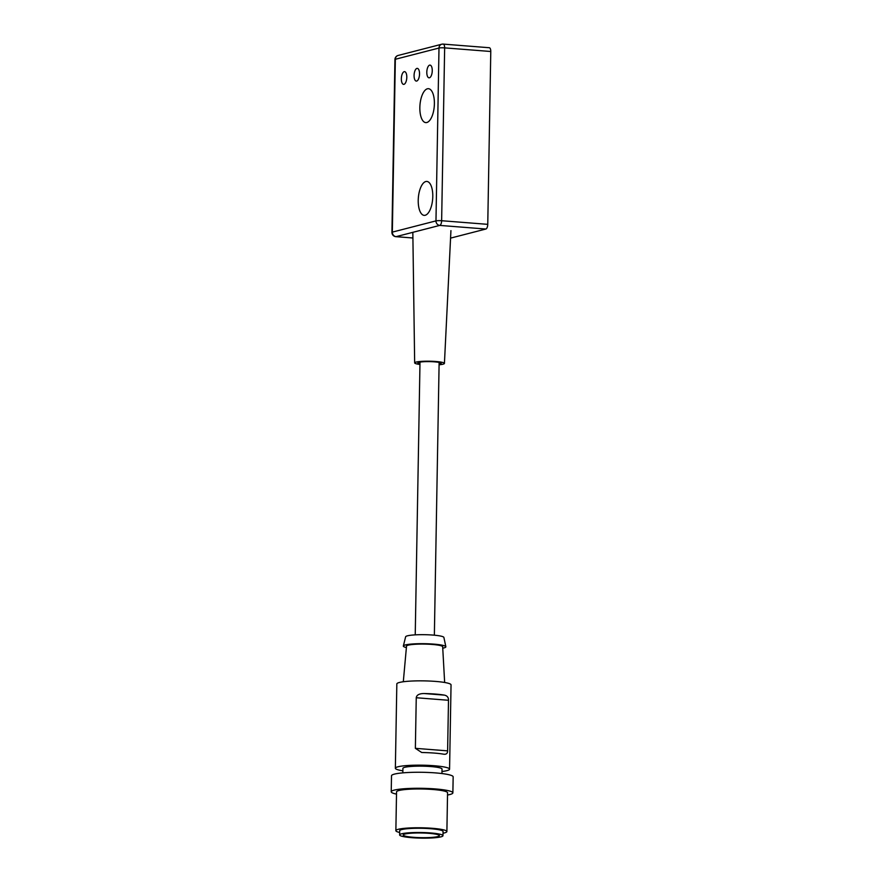 <?xml version="1.0" encoding="UTF-8"?>
<svg xmlns="http://www.w3.org/2000/svg" width="882" height="882" viewBox="0 0 882 882"><rect width="100%" height="100%" fill="white"/><g stroke="black" fill="none" stroke-linecap="round" stroke-linejoin="round"><path stroke-width="1.32" d="M425.797 181.538A17.012 7.177 -85.5 0 0 418.266 199.056A17.012 7.177 -85.5 0 0 424.176 215.362A17.012 7.177 -85.5 0 0 425.212 215.263A17.012 7.177 -85.5 0 0 432.742 197.744A17.012 7.177 -85.5 0 0 426.833 181.438A17.012 7.177 -85.5 0 0 425.797 181.538M427.417 88.784A17.012 7.177 -85.5 0 0 419.887 106.303A17.012 7.177 -85.5 0 0 425.786 122.609A17.012 7.177 -85.5 0 0 426.833 122.51A17.012 7.177 -85.5 0 0 434.352 104.991A17.012 7.177 -85.5 0 0 428.454 88.696A17.012 7.177 -85.5 0 0 427.417 88.784M432.257 70.758A6.383 2.69 -85.5 0 0 429.644 65.136A6.383 2.69 -85.5 0 0 426.8 72.159A6.383 2.69 -85.5 0 0 429.424 77.781A6.383 2.69 -85.5 0 0 432.257 70.758M419.534 74.033A6.383 2.69 -85.5 0 0 416.91 68.41A6.383 2.69 -85.5 0 0 414.077 75.433A6.383 2.69 -85.5 0 0 416.69 81.056A6.383 2.69 -85.5 0 0 419.534 74.033M406.8 77.307A6.383 2.69 -85.5 0 0 404.188 71.685A6.383 2.69 -85.5 0 0 401.343 78.707A6.383 2.69 -85.5 0 0 403.967 84.33A6.383 2.69 -85.5 0 0 406.8 77.307M398.135 55.456A4.256 4.256 0 0 0 394.938 59.491A4.256 0.551 -179 0 1 395.345 59.27A4.256 3.815 -104.4 0 1 398.135 55.456L441.772 44.221A4.256 3.815 -104.4 0 0 438.993 48.036L395.345 59.27L392.336 232.12L435.973 220.886L438.993 48.036A4.256 0.551 1 0 1 444.649 47.871A4.256 1.797 94.5 0 0 443.161 44.1A4.256 4.256 0 0 0 441.772 44.221A4.256 3.815 -104.4 0 1 442.907 44.122A4.256 1.797 94.5 0 1 443.161 44.1L489.29 47.727A4.256 1.797 94.5 0 1 490.778 51.498L487.757 224.348A4.256 1.797 94.5 0 1 485.861 229.033L450.57 238.118M392.336 232.12A4.256 3.815 75.6 0 0 396.106 236.641A4.256 1.797 94.5 0 1 395.842 236.663A4.256 4.256 0 0 1 391.928 232.352A4.256 0.551 -179 0 1 392.336 232.12M487.757 224.348L441.639 220.72A4.256 0.551 1 0 0 435.973 220.886A4.256 3.815 75.6 0 0 439.743 225.406A4.256 1.797 94.5 0 0 441.639 220.72L444.649 47.871L490.778 51.498M429.644 65.136A6.383 2.69 94.5 0 1 432.257 70.758A6.383 2.69 94.5 0 1 429.424 77.781A6.383 2.69 94.5 0 1 426.8 72.159A6.383 2.69 94.5 0 1 429.644 65.136M416.91 68.41A6.383 2.69 94.5 0 1 419.534 74.033A6.383 2.69 94.5 0 1 416.69 81.056A6.383 2.69 94.5 0 1 414.077 75.433A6.383 2.69 94.5 0 1 416.91 68.41M404.188 71.685A6.383 2.69 94.5 0 1 406.8 77.307A6.383 2.69 94.5 0 1 403.967 84.33A6.383 2.69 94.5 0 1 401.343 78.707A6.383 2.69 94.5 0 1 404.188 71.685M439.082 364.784A14.884 1.929 1 0 0 442.996 364.2A14.884 1.929 -179 0 0 444.429 363.406A14.884 1.929 -179 0 0 432.853 361.311A14.884 1.929 -179 0 0 416.095 362.083A14.884 1.929 1 0 0 414.661 362.888L412.831 232.33M419.953 364.453A14.884 1.929 1 0 1 414.661 362.888M439.093 364.178A11.698 1.521 -179 0 0 440.118 363.968A11.698 1.521 -179 0 0 434.539 361.852A11.698 1.521 -179 0 0 418.972 362.315A11.698 1.521 -179 0 0 419.964 363.847M445.851 646.738L443.889 637.432A19.139 2.481 -179 0 0 432.941 635.073A19.139 2.481 -179 0 0 405.643 636.771L403.35 645.999A21.267 2.756 1 0 1 433.69 644.114A21.267 2.756 -179 0 1 445.851 646.738A21.267 2.756 -179 0 1 442.753 648.193M406.404 647.564A21.267 2.756 1 0 1 403.35 645.999M444.649 682.481L442.665 646.738A18.07 2.348 -179 0 0 432.323 644.455A18.07 2.348 1 0 0 406.525 646.109L403.306 681.753M441.981 771.485A27.11 3.517 -179 0 0 449.566 769.181L451.044 684.862A27.11 3.517 -179 0 0 435.532 681.411A27.11 3.517 -179 0 0 396.834 683.914L395.357 768.233A27.11 3.517 -179 0 0 402.865 770.802M444.429 695.126A27.11 3.517 -179 0 0 435.311 694.057A27.11 3.517 -179 0 0 424.088 693.528L444.429 695.126C447.218 695.744 448.574 697.464 448.497 700.275L447.615 750.869C447.615 753.526 446.215 754.617 443.403 754.143A27.11 3.517 -179 0 0 434.275 753.074A27.11 3.517 -179 0 0 423.062 752.544L421.673 752.478L415.367 748.333L447.615 750.869M444.274 754.264L443.403 754.143M449.566 769.181A27.11 3.517 -179 0 0 434.054 765.73A27.11 3.517 -179 0 0 395.357 768.233M424.088 693.528C419.27 693.572 416.646 694.983 416.249 697.739L415.367 748.333M441.948 773.547L442.025 769.049A19.558 2.536 -179 0 0 430.824 766.557A19.558 2.536 1 0 0 402.909 768.365L402.831 772.864M452.874 792.852A30.826 4.002 1 0 0 428.839 788.53A30.826 4.002 1 0 0 394.188 790.129A30.826 4.002 -179 0 0 391.222 791.782L391.509 775.763A30.826 4.002 -179 0 1 394.463 774.109A30.826 4.002 1 0 1 429.126 772.511A30.826 4.002 1 0 1 453.161 776.833L452.874 792.852A30.826 4.002 1 0 1 449.919 794.506A30.826 4.002 -179 0 1 447.527 795.013M391.222 791.782A30.826 4.002 -179 0 0 396.503 794.12M446.887 831.55A25.512 3.308 1 0 0 426.998 827.966A25.512 3.308 1 0 0 398.311 829.289A25.512 3.308 -179 0 0 395.864 830.657L396.547 791.871A25.512 3.308 -179 0 1 398.995 790.504A25.512 3.308 1 0 1 427.671 789.181A25.512 3.308 1 0 1 447.56 792.764L446.887 831.55A25.512 3.308 1 0 1 444.44 832.917A25.512 3.308 -179 0 1 443.029 833.225M395.864 830.657A25.512 3.308 -179 0 0 399.656 832.476M442.985 835.695L443.062 831.483A21.686 2.811 -179 0 0 430.648 828.716A21.686 2.811 -179 0 0 399.689 830.723L399.623 834.945A21.686 2.811 -179 0 0 412.026 837.702A21.686 2.811 -179 0 0 442.985 835.695A21.686 2.811 -179 0 0 430.57 832.939A21.686 2.811 -179 0 0 399.623 834.945M404.97 834.041A18.07 2.348 -179 0 0 403.228 835A18.07 2.348 -179 0 0 417.318 837.536A18.07 2.348 -179 0 0 437.637 836.599A18.07 2.348 -179 0 0 439.368 835.64A18.07 2.348 -179 0 0 425.278 833.104A18.07 2.348 -179 0 0 404.97 834.041M395.842 236.663L412.908 237.997L396.106 236.641L439.743 225.406L485.861 229.033M416.249 697.739L448.497 700.275M394.938 59.491L391.928 232.352M444.429 363.406L450.934 230.621M415.235 634.853L419.997 362.105M434.363 635.194L439.126 362.436"/></g></svg>
